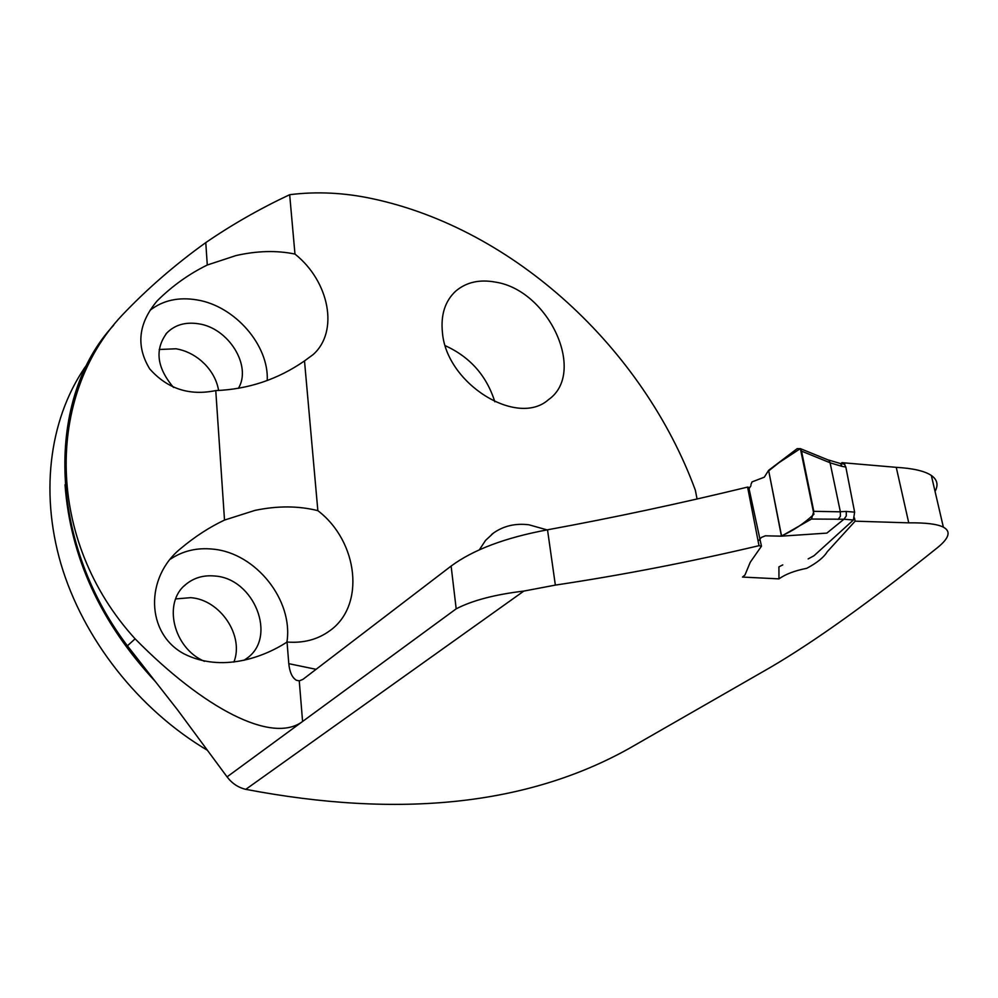 <?xml version="1.0" encoding="UTF-8"?>
<svg xmlns="http://www.w3.org/2000/svg" width="998" height="998" viewBox="0 0 998 998"><rect width="100%" height="100%" fill="white"/><g stroke="black" fill="none" stroke-linecap="round" stroke-linejoin="round"><path stroke-width="1.5" d="M760.526 673.064L770.107 667.562C814.343 641.726 870.231 601.694 937.733 547.44C949.497 537.86 951.219 531.023 942.898 526.932C936.76 524 925.371 522.64 908.741 522.852L855.149 521.168L827.217 551.794C823.861 557.333 817.038 562.847 806.746 568.311C794.757 570.669 785.501 574.187 778.964 578.877L778.927 566.839L782.769 564.905M697.053 499L695.369 490.243C643.099 348.09 513.883 228.854 372.479 198.714C344.322 192.651 316.715 191.317 289.669 194.697C259.705 208.782 231.748 224.762 205.775 242.614C174.937 264.732 146.931 289.058 121.768 315.593C45.821 396.381 45.222 540.143 135.117 638.832C203.742 708.568 272.13 744.433 302.581 721.479L456.186 608.83C472.416 600.422 494.971 594.509 523.838 591.078L555.35 585.102C621.816 575.147 689.705 562.011 759.004 545.681L761.462 546.205L750.271 562.211L744.995 574.96L742.524 577.069L778.964 578.877M646.455 738.52L628.765 748.675C527.431 805.112 399.774 818.659 245.782 789.343C238.297 787.597 232.06 783.442 227.057 776.868L177.619 709.952L127.407 645.831C46.681 539.082 46.27 397.454 113.697 325.198M935.051 491.415C938.557 484.916 937.297 479.589 931.296 475.435C924.672 471.006 912.995 468.311 896.254 467.338L908.741 522.852M842.1 463.746L841.875 462.66L896.254 467.338M205.775 242.614L207.285 265.006C188.984 273.976 172.292 285.915 157.21 300.822C138.273 323.302 135.778 346.007 149.725 368.923C167.39 388.808 189.395 396.019 215.768 390.58L224.513 520.07C209.443 527.194 194.872 536.662 180.788 548.463C144.885 577.218 145.683 633.431 184.056 653.865C221.756 672.827 263.634 657.32 287.05 642.026L288.784 663.682C289.707 672.378 292.289 677.904 296.506 680.287L299.263 680.873L302.955 679.351L451.121 566.066C473.152 549.761 505.287 537.66 547.515 529.801C612.897 517.825 679.588 503.591 747.589 487.086L748.762 487.361L761.462 546.205M854.475 517.999L855.149 521.168M547.041 529.888L528.915 524.786C515.517 523.139 503.753 525.859 493.623 532.932L485.577 540.38L479.352 549.811M215.768 390.58C248.215 389.32 277.793 379.44 304.502 360.927L317.851 510.652C358.407 541.54 365.717 605.948 329.452 630.986C317.476 639.618 303.342 643.298 287.05 642.026M289.669 194.697L294.971 254.066C276.77 250.286 257.085 250.785 235.915 255.588L207.285 265.006M304.502 360.927L313.21 354.515C339.12 331.461 329.365 281.448 294.971 254.066M442.451 332.658C440.617 314.894 445.033 301.059 455.712 291.142C466.278 282.16 479.564 279.166 495.569 282.135C548.838 290.268 586.974 372.778 548.563 399.599C517.388 427.693 446.53 383.893 442.451 332.658M747.589 487.086L759.004 545.681M224.513 520.07L254.939 510.402C277.456 505.699 298.427 505.786 317.851 510.652M286.925 642.113C293.562 600.309 255.825 552.929 212.986 549.137C197.167 547.478 183.033 550.784 170.583 559.042M267.227 380.537C269.086 345.258 234.817 305.899 196.93 299.899C178.53 296.855 162.899 300.323 150.049 310.303M87.624 363.546C50.649 414.582 39.059 489.269 61.015 564.169C83.221 638.982 138.672 709.59 207.422 750.284M243.874 660.364L246.843 658.331C277.569 637.123 254.128 578.304 214.72 576.008C203.53 574.96 193.899 577.78 185.803 584.454C162.574 602.405 173.253 648.176 204.415 661.312M233.894 662.086C244.398 635.626 220.146 599.636 190.668 597.665L175.673 598.925M238.397 388.334C252.107 365.829 228.517 327.918 198.465 323.776C185.466 321.793 174.962 324.837 166.916 332.895C154.515 349.375 156.723 367.551 173.515 387.449M218.612 390.492C216.965 380.812 212.399 372.067 204.927 364.245L201.247 360.789C193.649 354.377 185.254 350.385 176.06 348.776L159.193 349.5M494.833 401.782C486.65 375.772 470.145 357.084 445.32 345.72M750.958 484.529L752.005 481.909L764.293 477.194L768.61 470.345L781.434 536.163L765.366 535.814L761.312 537.473L758.904 540.367M749.011 488.708L750.945 485.714M808.143 558.905L813.969 555.774L853.415 519.995L843.934 519.234L826.855 533.107L781.434 536.163L811.474 519.047L813.794 511.325L840.366 511.812L830.074 462.748L801.544 451.133L813.794 511.325M768.61 470.345L797.19 448.651L800.396 448.651L801.544 451.133M843.934 519.234L811.474 519.047M843.397 463.983L844.408 464.145L845.83 467.052L854.625 512.149L853.415 519.995M840.366 511.812L840.416 516.315L838.058 519.447M840.328 511.712L846.267 511.45L846.279 516.003L844.034 519.172M827.242 459.591L829.076 460.34L830.074 462.748M839.006 463.122L840.578 463.583L841.975 466.353L830.087 462.823M781.546 535.864C793.298 530.674 804.089 523.476 813.919 514.282L800.371 448.613L779.126 462.561L768.71 470.856L781.546 535.864M245.782 789.343L523.838 591.078M456.186 608.83L451.121 566.066M227.057 776.868L302.581 721.479L299.263 680.873L296.206 680.224M547.515 529.801L555.35 585.102M288.784 663.682L316.067 669.321M155.725 681.946C100.611 622.814 70.384 557.096 65.032 484.791M135.117 638.832L127.407 645.831M846.267 511.45L854.625 512.149M845.83 467.052L841.975 466.353M628.765 748.675L770.107 667.562M493.623 532.932L491.565 534.504M185.803 584.454L184.119 586.001M166.916 332.895L165.743 334.23M455.712 291.142L454.127 292.639M943.285 526.819L931.421 475.796M800.67 448.763L829.126 460.352M828.777 460.078L840.578 463.583M840.291 463.421L844.757 464.232"/></g></svg>
